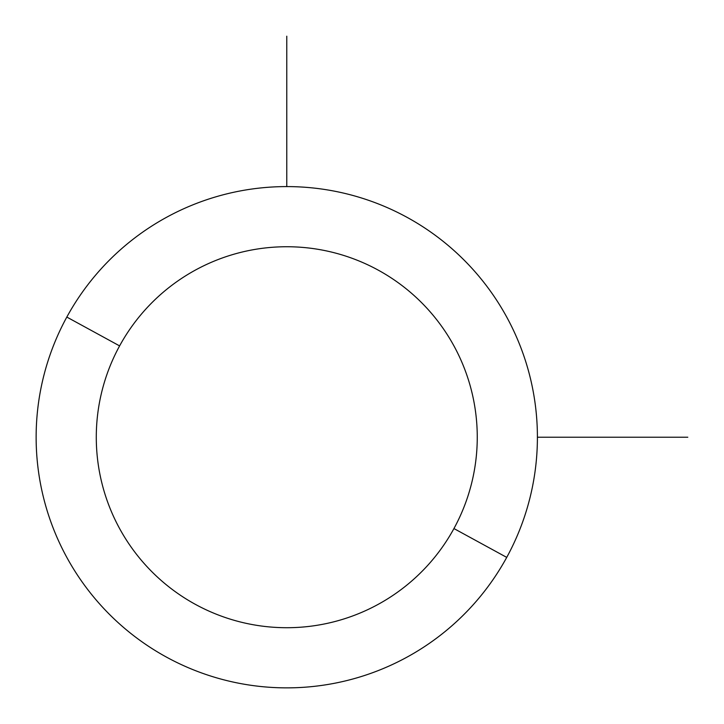 <?xml version="1.0" encoding="UTF-8"?>
<svg xmlns="http://www.w3.org/2000/svg" width="724" height="724" viewBox="0 0 724 724"><rect width="100%" height="100%" fill="white"/><g stroke="black" fill="none" stroke-linecap="round" stroke-linejoin="round"><path stroke-width="1.09" d="M506.728 557.389L453.939 528.556A190.484 190.484 0 0 0 378.1 270.061A190.484 190.484 0 0 0 119.605 345.9L66.816 317.067A250.64 250.64 0 0 1 406.933 217.272A250.64 250.64 0 0 1 506.728 557.389A250.64 250.64 0 0 1 166.611 657.184A250.64 250.64 0 0 1 66.816 317.067L119.605 345.9A190.484 190.484 0 0 0 195.444 604.395A190.484 190.484 0 0 0 453.939 528.556L506.728 557.389A250.64 250.64 0 0 0 406.933 217.272A250.64 250.64 0 0 0 66.816 317.067A250.64 250.64 0 0 0 166.611 657.184A250.64 250.64 0 0 0 506.728 557.389M453.939 528.556A190.484 190.484 0 0 1 195.444 604.395A190.484 190.484 0 0 1 119.605 345.9A190.484 190.484 0 0 1 378.1 270.061A190.484 190.484 0 0 1 453.939 528.556M537.416 437.224L687.8 437.224M286.776 186.584L286.776 36.2"/></g></svg>

